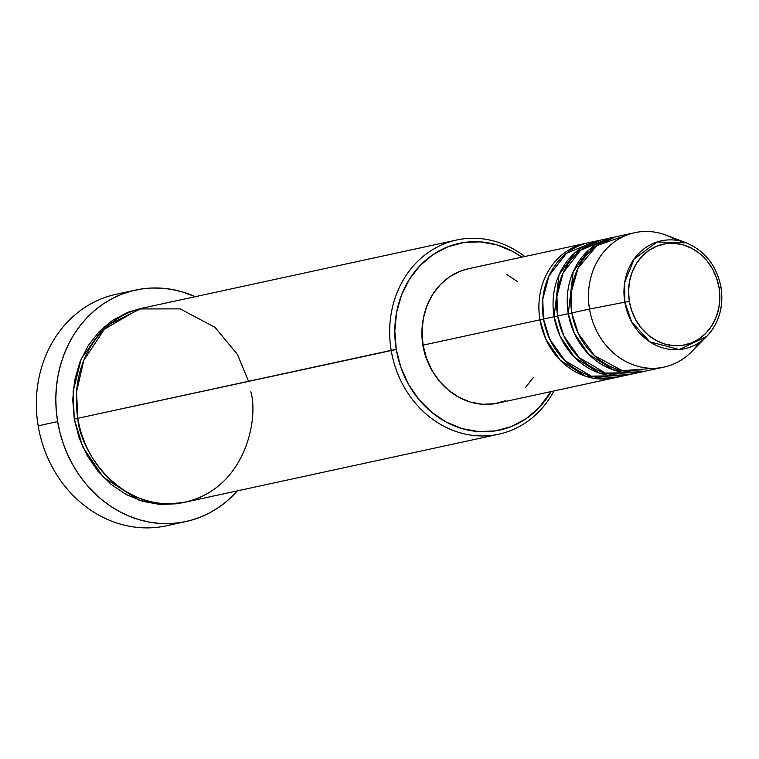 <?xml version="1.0" encoding="UTF-8"?>
<svg xmlns="http://www.w3.org/2000/svg" width="759" height="759" viewBox="0 0 759 759"><rect width="100%" height="100%" fill="white"/><g stroke="black" fill="none" stroke-linecap="round" stroke-linejoin="round"><path stroke-width="1.14" d="M720.955 287.443L719.048 287.652A51.517 45.36 -102.2 0 1 682.702 345.307A51.517 45.36 -102.2 0 1 629.344 301.389A51.517 45.36 -102.2 0 1 665.7 243.724A51.517 45.36 -102.2 0 1 719.048 287.652L720.955 287.443A55.208 48.604 -102.2 0 1 706.667 336.474A55.208 48.604 -102.2 0 1 657.93 346.142A55.208 48.604 -102.2 0 1 624.818 302.167L629.344 301.389L628.547 291.352L629.505 281.428L632.181 272.016L636.478 263.468L642.209 256.106L649.182 250.223L657.114 246.049L665.7 243.724L674.618 243.364L683.508 244.967L692.047 248.468L699.902 253.743L706.771 260.584L712.388 268.733L716.534 277.87L719.048 287.652L719.845 297.689L718.887 307.604L716.211 317.025L711.923 325.573L706.183 332.935L699.219 338.818L691.288 342.992L682.702 345.307L673.783 345.677L664.884 344.074L656.345 340.563L648.49 335.288L641.63 328.448L636.014 320.307L631.867 311.171L629.344 301.389L624.818 302.167A55.208 48.604 -102.2 0 1 686.383 242.88L657.009 241.979L634.097 259.085L624.714 282.414L624.818 302.167L589.525 309.065L624.818 302.167L631.678 321.92L649.865 341.835L679.267 349.557L706.667 336.474L691.506 351.815A68.784 60.559 77.8 0 1 630.786 363.855A68.784 60.559 77.8 0 1 589.525 309.065A68.784 60.559 -102.2 0 1 634.847 232.671A68.784 60.559 -102.2 0 1 676.582 240.328M585.274 243.421L468.426 268.743A68.784 60.559 77.8 0 0 423.105 345.136A68.784 60.559 77.8 0 0 497.562 403.181L614.41 377.859A68.784 60.559 -102.2 0 0 616.175 377.441L585.18 376.094L560.294 360.288L545.911 339.273L539.953 319.814L543.529 319.216L539.953 319.814A68.784 60.559 -102.2 0 1 585.274 243.421A68.784 60.559 -102.2 0 1 587.049 243.06M594.183 241.77L566.404 253.354L549.061 275.669L542.751 299.302L543.501 319.046L554.117 316.74L543.501 319.046A68.784 60.559 77.8 0 0 617.949 377.09L628.575 374.785A68.784 60.559 -102.2 0 0 630.34 374.367L599.344 373.03L574.459 357.223L560.076 336.209L554.117 316.74A68.784 60.559 -102.2 0 1 599.439 240.347L588.813 242.652A68.784 60.559 77.8 0 0 543.501 319.046L549.725 339.112L564.981 360.667L591.289 376.132L623.205 375.667M628.575 374.785A68.784 60.559 -102.2 0 1 554.117 316.74L557.685 316.142L554.117 316.74L559.032 274.796L575.009 252.738L601.213 239.996A68.784 60.559 -102.2 0 0 599.439 240.347M608.348 238.696L580.569 250.29L563.216 272.595L556.916 296.228L557.656 315.972L568.282 313.676L557.656 315.972A68.784 60.559 77.8 0 0 632.114 374.016L642.74 371.72A68.784 60.559 -102.2 0 0 644.505 371.303L613.509 369.956L588.614 354.149L574.231 333.135L568.282 313.676A68.784 60.559 -102.2 0 1 613.595 237.282L602.978 239.578A68.784 60.559 77.8 0 0 557.656 315.972L563.89 336.047L579.145 357.593L605.454 373.058L637.37 372.593M642.74 371.72A68.784 60.559 -102.2 0 1 568.282 313.676L571.85 313.078L568.282 313.676L573.197 271.722L589.174 249.664L615.378 236.922A68.784 60.559 -102.2 0 0 613.595 237.282M634.847 232.671L617.143 236.514A68.784 60.559 77.8 0 0 571.821 312.907L578.349 333.59L594.515 355.658L622.266 370.677L654.97 368.276M456.633 240.024L143.271 307.945A99.353 87.475 77.8 0 0 77.816 418.294L396.274 349.472A95.53 84.107 -102.2 0 1 430.524 256.381A95.53 84.107 -102.2 0 1 521.926 257.149L512.553 251.343L496.718 244.834L480.219 241.865L463.692 242.548L447.772 246.846L433.057 254.588L420.135 265.498L409.49 279.141L401.539 295.004L396.577 312.461L394.803 330.858L396.274 349.472L400.951 367.603L408.646 384.547L419.053 399.651L431.786 412.346L446.349 422.127L462.184 428.626L478.682 431.596L495.21 430.922L511.139 426.624L525.845 418.873L538.767 407.962L551.072 391.587A95.53 84.107 -102.2 0 1 463.664 429.044A95.53 84.107 -102.2 0 1 396.274 349.472L391.179 350.364A99.353 87.475 -102.2 0 1 456.633 240.024A99.353 87.475 -102.2 0 1 524.801 256.523A99.353 87.475 77.8 0 0 428.209 252.529A99.353 87.475 77.8 0 0 391.179 350.364L77.816 418.294C79.135 447.478 116.459 511.471 180.708 502.989C244.512 491.851 259.094 419.907 250.821 391.786M135.681 290.042A118.451 104.296 -102.2 0 1 195.243 296.684L182.188 291.864L172.018 289.454L161.733 288.173L151.439 288.031L141.231 289.018L131.222 291.124L121.487 294.34L112.133 298.629L103.252 303.951L94.922 310.251L87.228 317.48L80.236 325.554L74.031 334.396L68.652 343.931L64.164 354.064L60.606 364.69L58.016 375.714L56.403 387.024L55.805 398.522L56.223 410.088L57.637 421.606L60.056 432.981L63.433 444.091L67.75 454.831L72.968 465.096L79.031 474.802L85.881 483.834L93.452 492.117L101.668 499.564L110.453 506.111L119.732 511.689L129.391 516.253L139.362 519.754L149.542 522.154L159.826 523.435L170.12 523.587L180.319 522.6L190.338 520.484L200.063 517.268L209.418 512.98L218.298 507.657L226.628 501.357L237.33 490.874A118.451 104.296 -102.2 0 1 185.87 521.575A118.451 104.296 -102.2 0 1 57.637 421.606L38.168 425.827L57.637 421.606A118.451 104.296 -102.2 0 1 135.681 290.042L116.212 294.264A118.451 104.296 77.8 0 0 38.168 425.827A118.451 104.296 -102.2 0 1 126.06 292.68M183.593 502.496L161.069 504.536L139.039 500.172L103.395 477.278L82.807 447.042L74.278 419.063L77.845 418.465L74.278 419.063L72.741 399.699L74.591 380.563L79.742 362.404L88.016 345.914L99.087 331.721L112.531 320.383L127.825 312.319L141.516 308.353L104.011 326.996L81.232 358.789L73.101 391.625L74.278 419.063L79.135 437.915L87.133 455.533L97.958 471.244L111.203 484.441L126.345 494.612L142.815 501.376L159.978 504.46L177.17 503.758L183.612 502.496M505.807 400.686L494.346 403.779L482.439 404.262L470.561 402.128L459.157 397.45L448.673 390.401L439.508 381.265L432.013 370.392L426.473 358.191L423.105 345.136L539.953 319.814L423.105 345.136L422.042 331.73L423.323 318.486L426.9 305.915L432.621 294.501L440.286 284.672L449.594 276.826L460.182 271.248L468.645 268.695M433.047 372.176L426.074 357.726L422.896 345.392L421.89 332.736L422.535 323.704A64.961 57.191 77.8 0 0 422.896 345.392A64.961 57.191 77.8 0 0 433.038 372.157M706.667 336.474C719.029 323.163 723.82 306.807 721.05 287.405C716.714 265.783 705.158 250.944 686.383 242.88L666.231 235.205A68.784 60.559 77.8 0 0 589.525 309.065L571.821 312.907L589.525 309.065A68.784 60.559 -102.2 0 0 663.983 367.109A68.784 60.559 -102.2 0 0 698.811 342.859M626.156 235.347L596.849 245.603L578.073 268.088L571.138 292.5L571.821 312.907A68.784 60.559 77.8 0 0 646.279 370.952L663.983 367.109M176.022 523.15A118.451 104.296 -102.2 0 1 38.168 425.827A118.451 104.296 77.8 0 0 166.392 525.797L185.87 521.575M248.544 381.284L237.415 354.358L214.968 327.3L180.092 308.866L139.144 308.96L104.362 329.197L83.765 360.421L76.555 391.938L77.816 418.294A99.353 87.475 77.8 0 0 185.367 502.135L498.729 434.205A99.353 87.475 -102.2 0 1 391.179 350.364A99.353 87.475 77.8 0 0 462.962 433.56A99.353 87.475 77.8 0 0 553.937 390.961A99.353 87.475 -102.2 0 1 498.729 434.205M506.832 274.483L517.315 281.523M533.368 377.432L525.702 387.251M614.41 377.859A68.784 60.559 -102.2 0 1 539.953 319.814"/></g></svg>
